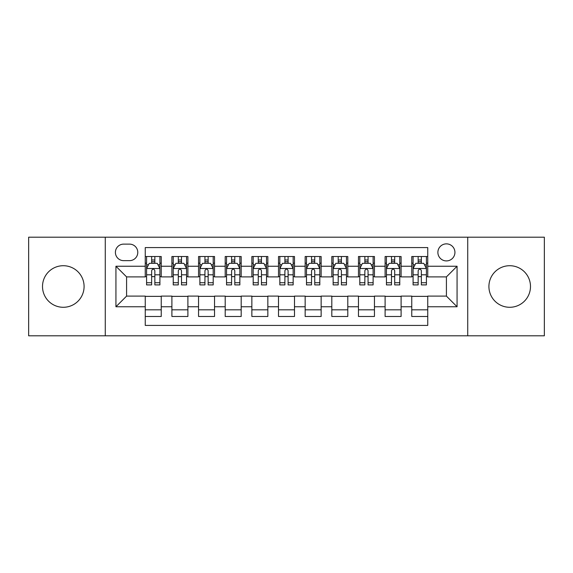 <?xml version="1.0" encoding="UTF-8"?>
<svg xmlns="http://www.w3.org/2000/svg" width="573" height="573" viewBox="0 0 573 573"><rect width="100%" height="100%" fill="white"/><g stroke="black" fill="none" stroke-linecap="round" stroke-linejoin="round"><path stroke-width="0.86" d="M509.705 265.714A20.786 20.786 0 0 0 488.912 286.5A20.786 20.786 0 0 0 509.705 307.286A20.786 20.786 0 0 0 530.491 286.5A20.786 20.786 0 0 0 509.705 265.714M63.295 265.714A20.786 20.786 0 0 0 42.509 286.5A20.786 20.786 0 0 0 63.295 307.286A20.786 20.786 0 0 0 84.088 286.5A20.786 20.786 0 0 0 63.295 265.714M446.41 243.862A8.531 8.531 0 0 0 437.879 252.385A8.531 8.531 0 0 0 446.41 260.916A8.531 8.531 0 0 0 454.933 252.385A8.531 8.531 0 0 0 446.41 243.862M467.726 335.807L544.35 335.807L544.35 237.193L467.726 237.193L467.726 335.807L105.274 335.807L105.274 237.193L28.65 237.193L28.65 335.807L105.274 335.807M427.752 256.518L411.758 256.518L411.758 266.244L401.1 266.244L401.1 276.902L411.758 276.902L411.758 266.244M401.1 266.244L401.1 256.518L385.106 256.518L385.106 266.244L374.448 266.244L374.448 276.902L385.106 276.902L385.106 266.244M374.448 266.244L374.448 256.518L358.462 256.518L358.462 266.244L347.797 266.244L347.797 276.902L358.462 276.902L358.462 266.244M347.797 266.244L347.797 256.518L331.81 256.518L331.81 266.244L321.145 266.244L321.145 276.902L331.81 276.902L331.81 266.244M321.145 266.244L321.145 256.518L305.158 256.518L305.158 266.244L294.493 266.244L294.493 276.902L305.158 276.902L305.158 266.244M294.493 266.244L294.493 256.518L278.507 256.518L278.507 266.244L267.842 266.244L267.842 276.902L278.507 276.902L278.507 266.244M267.842 266.244L267.842 256.518L251.855 256.518L251.855 266.244L241.19 266.244L241.19 276.902L251.855 276.902L251.855 266.244M241.19 266.244L241.19 256.518L225.203 256.518L225.203 266.244L214.538 266.244L214.538 276.902L225.203 276.902L225.203 266.244M214.538 266.244L214.538 256.518L198.552 256.518L198.552 266.244L187.894 266.244L187.894 276.902L198.552 276.902L198.552 266.244M187.894 266.244L187.894 256.518L171.9 256.518L171.9 276.902L161.242 276.902L161.242 256.518L145.248 256.518M145.248 316.482L161.242 316.482L161.242 296.098L171.9 296.098L171.9 316.482L187.894 316.482L187.894 296.098L198.552 296.098L198.552 306.756L187.894 306.756M198.552 306.756L198.552 316.482L214.538 316.482L214.538 296.098L225.203 296.098L225.203 306.756L214.538 306.756M225.203 306.756L225.203 316.482L241.19 316.482L241.19 296.098L251.855 296.098L251.855 306.756L241.19 306.756M251.855 306.756L251.855 316.482L267.842 316.482L267.842 296.098L278.507 296.098L278.507 306.756L267.842 306.756M278.507 306.756L278.507 316.482L294.493 316.482L294.493 296.098L305.158 296.098L305.158 306.756L294.493 306.756M305.158 306.756L305.158 316.482L321.145 316.482L321.145 296.098L331.81 296.098L331.81 306.756L321.145 306.756M331.81 306.756L331.81 316.482L347.797 316.482L347.797 296.098L358.462 296.098L358.462 306.756L347.797 306.756M358.462 306.756L358.462 316.482L374.448 316.482L374.448 296.098L385.106 296.098L385.106 306.756L374.448 306.756M385.106 306.756L385.106 316.482L401.1 316.482L401.1 296.098L411.758 296.098L411.758 306.756L401.1 306.756M123.661 260.651L129.527 260.651A8.258 8.258 0 0 0 137.785 252.385A8.258 8.258 0 0 0 129.527 244.127L123.661 244.127A8.258 8.258 0 0 0 115.402 252.385A8.258 8.258 0 0 0 123.661 260.651M467.726 237.193L105.274 237.193M427.752 266.244L427.752 247.586L145.248 247.586L145.248 276.902L126.59 276.902L126.59 296.098L145.248 296.098L145.248 325.414L427.752 325.414L427.752 296.098L446.41 296.098L446.41 276.902L427.752 276.902L427.752 266.244L457.068 266.244L457.068 306.756L427.752 306.756M145.248 306.756L115.932 306.756L115.932 266.244L145.248 266.244M411.758 306.756L411.758 316.482L427.752 316.482M145.248 263.179L146.581 263.179M151.644 263.179L154.846 263.179M159.91 263.179L161.242 263.179M145.248 276.637L146.581 276.637M151.644 276.637L154.846 276.637M159.91 276.637L161.242 276.637M145.248 296.363L161.242 296.363M145.248 309.821L161.242 309.821M171.9 276.637L173.232 276.637M178.296 276.637L181.498 276.637M186.562 276.637L187.894 276.637M171.9 263.179L173.232 263.179M178.296 263.179L181.498 263.179M186.562 263.179L187.894 263.179M171.9 296.363L187.894 296.363M171.9 309.821L187.894 309.821M198.552 296.363L214.538 296.363M198.552 309.821L214.538 309.821M198.552 263.179L199.884 263.179M204.948 263.179L208.142 263.179M213.206 263.179L214.538 263.179M198.552 276.637L199.884 276.637M204.948 276.637L208.142 276.637M213.206 276.637L214.538 276.637M225.203 296.363L241.19 296.363M225.203 309.821L241.19 309.821M225.203 263.179L226.536 263.179M231.599 263.179L234.794 263.179M239.858 263.179L241.19 263.179M225.203 276.637L226.536 276.637M231.599 276.637L234.794 276.637M239.858 276.637L241.19 276.637M251.855 296.363L267.842 296.363M251.855 309.821L267.842 309.821M251.855 263.179L253.187 263.179M258.251 263.179L261.446 263.179M266.509 263.179L267.842 263.179M251.855 276.637L253.187 276.637M258.251 276.637L261.446 276.637M266.509 276.637L267.842 276.637M278.507 296.363L294.493 296.363M278.507 309.821L294.493 309.821M278.507 263.179L279.839 263.179M284.903 263.179L288.097 263.179M293.161 263.179L294.493 263.179M278.507 276.637L279.839 276.637M284.903 276.637L288.097 276.637M293.161 276.637L294.493 276.637M305.158 296.363L321.145 296.363M305.158 309.821L321.145 309.821M305.158 263.179L306.491 263.179M311.554 263.179L314.749 263.179M319.813 263.179L321.145 263.179M305.158 276.637L306.491 276.637M311.554 276.637L314.749 276.637M319.813 276.637L321.145 276.637M331.81 296.363L347.797 296.363M331.81 309.821L347.797 309.821M331.81 263.179L333.142 263.179M338.206 263.179L341.401 263.179M346.464 263.179L347.797 263.179M331.81 276.637L333.142 276.637M338.206 276.637L341.401 276.637M346.464 276.637L347.797 276.637M358.462 296.363L374.448 296.363M358.462 309.821L374.448 309.821M358.462 263.179L359.794 263.179M364.858 263.179L368.052 263.179M373.116 263.179L374.448 263.179M358.462 276.637L359.794 276.637M364.858 276.637L368.052 276.637M373.116 276.637L374.448 276.637M385.106 296.363L401.1 296.363M385.106 309.821L401.1 309.821M385.106 263.179L386.438 263.179M391.502 263.179L394.704 263.179M399.768 263.179L401.1 263.179M385.106 276.637L386.438 276.637M391.502 276.637L394.704 276.637M399.768 276.637L401.1 276.637M411.758 296.363L427.752 296.363M411.758 309.821L427.752 309.821M411.758 263.179L413.09 263.179M418.154 263.179L421.356 263.179M426.419 263.179L427.752 263.179M411.758 276.637L413.09 276.637M418.154 276.637L421.356 276.637M426.419 276.637L427.752 276.637M126.59 276.902L115.932 266.244M126.59 296.098L115.932 306.756M457.068 266.244L446.41 276.902M457.068 306.756L446.41 296.098M154.846 259.984L151.644 259.984M159.91 282.725L154.846 282.725L154.846 284.903L159.91 284.903L159.91 268.644L157.238 263.315L149.245 263.315L146.581 268.644L146.581 284.903L151.644 284.903L151.644 282.725L146.581 282.725M146.581 268.644L146.581 256.518M159.91 268.644L159.91 256.518M151.644 263.315L151.644 256.518M154.846 256.518L154.846 263.315M154.846 282.725L154.846 270.642C153.779 268.587 152.712 268.587 151.644 270.642L151.644 282.725M181.498 259.984L178.296 259.984M186.562 282.725L181.498 282.725L181.498 284.903L186.562 284.903L186.562 268.644L183.89 263.315L175.897 263.315L173.232 268.644L173.232 284.903L178.296 284.903L178.296 282.725L173.232 282.725M173.232 268.644L173.232 256.518M186.562 268.644L186.562 256.518M178.296 263.315L178.296 256.518M181.498 256.518L181.498 263.315M181.498 282.725L181.498 270.642C180.431 268.587 179.363 268.587 178.296 270.642L178.296 282.725M208.142 259.984L204.948 259.984M213.206 282.725L208.142 282.725L208.142 284.903L213.206 284.903L213.206 268.644L210.542 263.315L202.548 263.315L199.884 268.644L199.884 284.903L204.948 284.903L204.948 282.725L199.884 282.725M199.884 268.644L199.884 256.518M213.206 268.644L213.206 256.518M204.948 263.315L204.948 256.518M208.142 256.518L208.142 263.315M208.142 282.725L208.142 270.642C207.082 268.587 206.015 268.587 204.948 270.642L204.948 282.725M234.794 259.984L231.599 259.984M239.858 282.725L234.794 282.725L234.794 284.903L239.858 284.903L239.858 268.644L237.193 263.315L229.2 263.315L226.536 268.644L226.536 284.903L231.599 284.903L231.599 282.725L226.536 282.725M226.536 268.644L226.536 256.518M239.858 268.644L239.858 256.518M231.599 263.315L231.599 256.518M234.794 256.518L234.794 263.315M234.794 282.725L234.794 270.642C233.734 268.587 232.667 268.587 231.599 270.642L231.599 282.725M261.446 259.984L258.251 259.984M266.509 282.725L261.446 282.725L261.446 284.903L266.509 284.903L266.509 268.644L263.845 263.315L255.852 263.315L253.187 268.644L253.187 284.903L258.251 284.903L258.251 282.725L253.187 282.725M253.187 268.644L253.187 256.518M266.509 268.644L266.509 256.518M258.251 263.315L258.251 256.518M261.446 256.518L261.446 263.315M261.446 282.725L261.446 270.642C260.386 268.587 259.318 268.587 258.251 270.642L258.251 282.725M288.097 259.984L284.903 259.984M293.161 282.725L288.097 282.725L288.097 284.903L293.161 284.903L293.161 268.644L290.497 263.315L282.503 263.315L279.839 268.644L279.839 284.903L284.903 284.903L284.903 282.725L279.839 282.725M279.839 268.644L279.839 256.518M293.161 268.644L293.161 256.518M284.903 263.315L284.903 256.518M288.097 256.518L288.097 263.315M288.097 282.725L288.097 270.642C287.037 268.587 285.97 268.587 284.903 270.642L284.903 282.725M314.749 259.984L311.554 259.984M319.813 282.725L314.749 282.725L314.749 284.903L319.813 284.903L319.813 268.644L317.148 263.315L309.155 263.315L306.491 268.644L306.491 284.903L311.554 284.903L311.554 282.725L306.491 282.725M306.491 268.644L306.491 256.518M319.813 268.644L319.813 256.518M311.554 263.315L311.554 256.518M314.749 256.518L314.749 263.315M314.749 282.725L314.749 270.642C313.689 268.587 312.622 268.587 311.554 270.642L311.554 282.725M341.401 259.984L338.206 259.984M346.464 282.725L341.401 282.725L341.401 284.903L346.464 284.903L346.464 268.644L343.8 263.315L335.807 263.315L333.142 268.644L333.142 284.903L338.206 284.903L338.206 282.725L333.142 282.725M333.142 268.644L333.142 256.518M346.464 268.644L346.464 256.518M338.206 263.315L338.206 256.518M341.401 256.518L341.401 263.315M341.401 282.725L341.401 270.642C340.333 268.587 339.273 268.587 338.206 270.642L338.206 282.725M368.052 259.984L364.858 259.984M373.116 282.725L368.052 282.725L368.052 284.903L373.116 284.903L373.116 268.644L370.452 263.315L362.458 263.315L359.794 268.644L359.794 284.903L364.858 284.903L364.858 282.725L359.794 282.725M359.794 268.644L359.794 256.518M373.116 268.644L373.116 256.518M364.858 263.315L364.858 256.518M368.052 256.518L368.052 263.315M368.052 282.725L368.052 270.642C366.985 268.587 365.925 268.587 364.858 270.642L364.858 282.725M394.704 259.984L391.502 259.984M399.768 282.725L394.704 282.725L394.704 284.903L399.768 284.903L399.768 268.644L397.103 263.315L389.11 263.315L386.438 268.644L386.438 284.903L391.502 284.903L391.502 282.725L386.438 282.725M386.438 268.644L386.438 256.518M399.768 268.644L399.768 256.518M391.502 263.315L391.502 256.518M394.704 256.518L394.704 263.315M394.704 282.725L394.704 270.642C393.637 268.587 392.577 268.587 391.502 270.642L391.502 282.725M421.356 259.984L418.154 259.984M426.419 282.725L421.356 282.725L421.356 284.903L426.419 284.903L426.419 268.644L423.755 263.315L415.762 263.315L413.09 268.644L413.09 284.903L418.154 284.903L418.154 282.725L413.09 282.725M413.09 268.644L413.09 256.518M426.419 268.644L426.419 256.518M418.154 263.315L418.154 256.518M421.356 256.518L421.356 263.315M421.356 282.725L421.356 270.642C420.288 268.587 419.221 268.587 418.154 270.642L418.154 282.725M171.9 306.756L161.242 306.756M171.9 266.244L161.242 266.244M159.838 268.508L146.645 268.508M146.581 264.783L148.514 264.783M157.976 264.783L159.91 264.783M151.644 274.818L146.581 274.818M159.91 274.818L154.846 274.818M154.846 261.675L151.644 261.675M186.49 268.508L173.297 268.508M173.232 264.783L175.166 264.783M184.628 264.783L186.562 264.783M178.296 274.818L173.232 274.818M186.562 274.818L181.498 274.818M181.498 261.675L178.296 261.675M213.142 268.508L199.948 268.508M199.884 264.783L201.818 264.783M211.279 264.783L213.206 264.783M204.948 274.818L199.884 274.818M213.206 274.818L208.142 274.818M208.142 261.675L204.948 261.675M239.793 268.508L226.6 268.508M226.536 264.783L228.469 264.783M237.931 264.783L239.858 264.783M231.599 274.818L226.536 274.818M239.858 274.818L234.794 274.818M234.794 261.675L231.599 261.675M266.445 268.508L253.252 268.508M253.187 264.783L255.121 264.783M264.583 264.783L266.509 264.783M258.251 274.818L253.187 274.818M266.509 274.818L261.446 274.818M261.446 261.675L258.251 261.675M293.097 268.508L279.903 268.508M279.839 264.783L281.766 264.783M291.234 264.783L293.161 264.783M284.903 274.818L279.839 274.818M293.161 274.818L288.097 274.818M288.097 261.675L284.903 261.675M319.748 268.508L306.555 268.508M306.491 264.783L308.417 264.783M317.879 264.783L319.813 264.783M311.554 274.818L306.491 274.818M319.813 274.818L314.749 274.818M314.749 261.675L311.554 261.675M346.4 268.508L333.207 268.508M333.142 264.783L335.069 264.783M344.531 264.783L346.464 264.783M338.206 274.818L333.142 274.818M346.464 274.818L341.401 274.818M341.401 261.675L338.206 261.675M373.052 268.508L359.858 268.508M359.794 264.783L361.721 264.783M371.182 264.783L373.116 264.783M364.858 274.818L359.794 274.818M373.116 274.818L368.052 274.818M368.052 261.675L364.858 261.675M399.703 268.508L386.51 268.508M386.438 264.783L388.372 264.783M397.834 264.783L399.768 264.783M391.502 274.818L386.438 274.818M399.768 274.818L394.704 274.818M394.704 261.675L391.502 261.675M426.355 268.508L413.162 268.508M413.09 264.783L415.024 264.783M424.486 264.783L426.419 264.783M418.154 274.818L413.09 274.818M426.419 274.818L421.356 274.818M421.356 261.675L418.154 261.675"/></g></svg>
